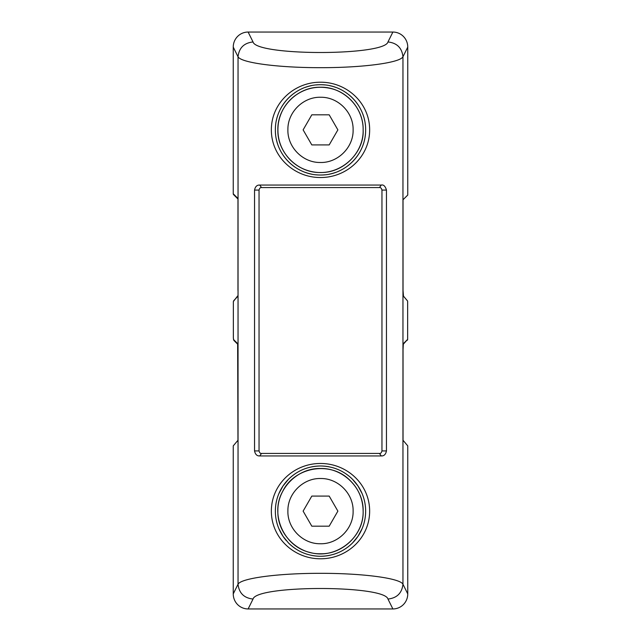 <?xml version="1.0" encoding="UTF-8"?>
<svg xmlns="http://www.w3.org/2000/svg" width="641" height="641" viewBox="0 0 641 641"><rect width="100%" height="100%" fill="white"/><g stroke="black" fill="none" stroke-linecap="round" stroke-linejoin="round"><path stroke-width="0.96" d="M392.877 32.05L387.965 41.953C396.955 42.947 401.955 47.883 402.957 56.777C399.952 62.85 362.261 67.77 320.5 67.674C278.731 67.762 241.064 62.858 238.043 56.777C239.045 47.883 244.045 42.947 253.035 41.953L248.123 32.05L392.877 32.05A15.336 15.047 -63.6 0 1 407.756 47.097L407.756 195.048L403.029 199.744L403.037 290.413L403.029 199.744M329.186 144.922L311.814 144.922L303.121 129.875L311.814 114.819L329.186 114.819L337.879 129.875L329.186 144.922M237.971 290.413L237.971 198.478L237.963 290.413M237.314 296.406L237.01 297.208L237.595 296.174M237.667 295.926L237.41 296.799M237.643 296.158L237.474 296.735M237.963 198.998L233.62 194.68A1.266 1.258 44.8 0 1 233.244 193.774L237.971 198.478M253.035 599.047L248.123 608.95A15.336 15.047 116.4 0 1 233.244 593.903L238.043 584.223C241.008 578.166 278.643 573.23 320.5 573.326C362.357 573.23 399.992 578.166 402.957 584.223C401.955 593.117 396.955 598.053 387.965 599.047C384.536 584.985 256.464 584.985 253.035 599.047C244.045 598.053 239.045 593.117 238.043 584.223L238.043 56.777L233.244 47.097L233.244 193.774M233.244 47.097A15.336 15.047 63.6 0 1 248.123 32.05M233.669 300.725L237.01 297.208M276.159 187.565L364.841 187.565M329.186 526.181L311.814 526.181L303.121 511.125L311.814 496.078L329.186 496.078L337.879 511.125L329.186 526.181M403.037 440.287L403.037 349.706L403.029 440.279L407.756 445.872L407.756 593.903A15.336 15.047 -116.4 0 1 392.877 608.95L387.965 599.047M248.123 608.95L392.877 608.95M275.422 508.658A45.15 45.15 0 0 1 275.582 506.582M276.263 502.103A45.15 45.15 0 0 1 276.736 500.028M277.329 497.913A45.15 45.15 0 0 1 278.042 495.765M278.891 493.602A45.15 45.15 0 0 1 297.112 472.513M298.658 471.616A45.15 45.15 0 0 1 302.873 469.565M305.06 468.699A45.15 45.15 0 0 1 307.263 467.962M311.694 466.848A45.15 45.15 0 0 1 320.492 465.983M320.548 465.983A45.15 45.15 0 0 1 329.298 466.848M333.729 467.962A45.15 45.15 0 0 1 335.932 468.699M338.119 469.557A45.15 45.15 0 0 1 340.01 470.414M341.933 471.391A45.15 45.15 0 0 1 342.342 471.616M345.844 473.763A45.15 45.15 0 0 1 346.573 474.268M347.342 474.829A45.15 45.15 0 0 1 362.109 493.602M362.958 495.773A45.15 45.15 0 0 1 363.671 497.921M363.792 498.305A45.15 45.15 0 0 1 364.737 502.103M365.578 513.593A45.15 45.15 0 0 1 365.418 515.676M364.737 520.147A45.15 45.15 0 0 1 364.264 522.223M363.671 524.338A45.15 45.15 0 0 1 362.958 526.485M362.109 528.657A45.15 45.15 0 0 1 358.311 535.804M357.966 536.317A45.15 45.15 0 0 1 347.35 547.422M346.581 547.983A45.15 45.15 0 0 1 345.844 548.496M342.358 550.635A45.15 45.15 0 0 1 341.933 550.867M340.01 551.845A45.15 45.15 0 0 1 338.119 552.694M335.94 553.552A45.15 45.15 0 0 1 333.737 554.289M329.306 555.41A45.15 45.15 0 0 1 320.917 556.276M320.5 556.276A45.15 45.15 0 0 1 311.702 555.41M307.271 554.297A45.15 45.15 0 0 1 305.068 553.56M302.881 552.694A45.15 45.15 0 0 1 300.982 551.837M295.156 548.496A45.15 45.15 0 0 1 288.49 542.967M286.231 540.523A45.15 45.15 0 0 1 278.891 528.657M278.042 526.485A45.15 45.15 0 0 1 277.329 524.338M277.184 523.865A45.15 45.15 0 0 1 276.263 520.147M275.35 511.125L275.35 511.125C275.366 517.271 276.551 523.112 278.891 528.657L283.034 536.317L288.49 542.967C297.288 551.621 307.96 556.051 320.5 556.276C333.04 556.051 343.712 551.613 352.51 542.975L357.966 536.317L362.109 528.657C364.457 523.088 365.634 517.247 365.65 511.125C365.634 504.988 364.449 499.147 362.109 493.602L357.966 485.942L352.502 479.284C343.704 470.638 333.04 466.199 320.492 465.983C307.952 466.207 297.288 470.646 288.498 479.284L283.034 485.942L278.891 493.602C276.543 499.163 275.366 505.012 275.35 511.125M237.971 440.279L237.643 343.961L237.963 440.287L233.244 445.872L233.244 593.903M403.157 344.361L403.037 349.706L403.333 344.113M237.386 343.872L237.01 342.999L237.603 343.937M237.643 344.009L237.41 343.336M369.649 511.125C369.641 537.815 347.158 558.84 320.492 558.784C293.842 558.864 271.327 537.759 271.351 511.125C271.359 484.484 293.802 463.411 320.492 463.475C347.174 463.411 369.633 484.444 369.649 511.125M259.044 450.927C259.597 452.858 260.43 453.692 261.552 453.435L379.448 453.435C380.562 453.7 381.395 452.867 381.956 450.927L386.459 450.927C385.722 454.413 383.999 456.08 381.283 455.943L379.448 453.435L261.552 453.435L259.717 455.943C257.009 456.08 255.286 454.413 254.541 450.927L259.044 450.927L259.044 190.073L254.541 190.073C255.262 186.595 256.985 184.92 259.717 185.057L261.552 187.565C260.406 187.332 259.565 188.166 259.044 190.073M276.159 453.435L364.841 453.435M403.349 344.169L407.644 339.377L403.534 343.456M275.582 134.426A45.15 45.15 0 0 1 275.35 129.875C275.181 154.842 296.238 175.314 320.492 175.017C344.714 175.354 365.803 154.882 365.65 129.875C365.819 104.884 344.746 84.42 320.492 84.724C296.27 84.404 275.197 104.884 275.35 129.875A45.15 45.15 0 0 1 275.582 125.316M276.287 120.716A45.15 45.15 0 0 1 277.377 116.494M277.425 116.35A45.15 45.15 0 0 1 278.114 114.322M278.987 112.127A45.15 45.15 0 0 1 297.336 91.118M301.19 89.059A45.15 45.15 0 0 1 303.081 88.218M305.212 87.392A45.15 45.15 0 0 1 307.119 86.751M307.335 86.687A45.15 45.15 0 0 1 311.566 85.614M316.029 84.949A45.15 45.15 0 0 1 320.452 84.724M320.492 84.724A45.15 45.15 0 0 1 324.955 84.941M329.418 85.614A45.15 45.15 0 0 1 333.657 86.679M333.745 86.711A45.15 45.15 0 0 1 335.78 87.384M337.903 88.21A45.15 45.15 0 0 1 339.786 89.051M341.701 90.012A45.15 45.15 0 0 1 343.64 91.102M345.595 92.336A45.15 45.15 0 0 1 347.198 93.466M348.864 94.74A45.15 45.15 0 0 1 362.005 112.111M362.878 114.306A45.15 45.15 0 0 1 363.615 116.478M364.224 118.617A45.15 45.15 0 0 1 364.705 120.7M365.122 123.008A45.15 45.15 0 0 1 365.418 125.316M365.418 134.434A45.15 45.15 0 0 1 365.122 136.733M364.705 139.041A45.15 45.15 0 0 1 364.224 141.132M363.615 143.264A45.15 45.15 0 0 1 362.878 145.435M362.005 147.638A45.15 45.15 0 0 1 347.11 166.348M346.332 166.9A45.15 45.15 0 0 1 345.595 167.405M339.786 170.69A45.15 45.15 0 0 1 337.903 171.532M335.78 172.357A45.15 45.15 0 0 1 333.809 173.014M333.657 173.062A45.15 45.15 0 0 1 329.418 174.128M324.955 174.801A45.15 45.15 0 0 1 320.492 175.017M320.476 175.017A45.15 45.15 0 0 1 316.029 174.801M311.566 174.128A45.15 45.15 0 0 1 307.327 173.054M307.199 173.014A45.15 45.15 0 0 1 305.204 172.349M303.081 171.524A45.15 45.15 0 0 1 297.344 168.631M295.397 167.397A45.15 45.15 0 0 1 278.987 147.622M278.114 145.419A45.15 45.15 0 0 1 276.287 139.025M381.956 190.073C381.435 188.174 380.602 187.332 379.448 187.565L261.552 187.565L379.448 187.565L381.283 185.057C383.574 184.52 385.305 186.194 386.459 190.073L381.956 190.073L381.956 450.927M271.351 129.875C271.271 103.289 293.955 82.08 320.5 82.216C347.045 82.08 369.729 103.281 369.649 129.875C369.729 156.46 347.045 177.661 320.5 177.525C293.955 177.661 271.271 156.46 271.351 129.875M403.333 296.014L407.331 300.725M403.526 296.655L403.029 290.413L403.221 295.83M407.756 47.097L402.957 56.777L402.957 584.223L407.756 593.903M277.857 129.875C277.273 107.087 297.712 86.647 320.5 87.232C343.288 86.647 363.727 107.087 363.143 129.875C363.727 152.654 343.288 173.094 320.5 172.509C297.712 173.094 277.273 152.654 277.857 129.875M353.111 129.875C353.544 112.576 338.144 97.007 320.837 97.264C303.417 96.639 287.625 112.103 287.897 129.53C287.264 146.949 302.736 162.75 320.163 162.477C337.703 163.118 353.568 147.422 353.111 129.875M353.111 511.125C353.544 493.826 338.144 478.258 320.837 478.523C303.417 477.89 287.625 493.362 287.897 510.789C287.264 528.208 302.736 544.001 320.163 543.736C337.703 544.377 353.568 528.681 353.111 511.125M277.857 511.125C277.273 488.346 297.712 467.906 320.5 468.491C343.288 467.906 363.727 488.346 363.143 511.125C363.727 533.913 343.288 554.353 320.5 553.768C297.712 554.353 277.273 533.913 277.857 511.125M237.298 296.398L233.356 301.526L233.364 338.224L233.837 340.347M233.46 339.474L237.01 342.999M237.643 343.961L237.466 343.376M381.283 455.943L259.717 455.943M387.965 41.953C384.536 56.015 256.464 56.015 253.035 41.953M254.541 190.073L254.541 450.927M259.717 185.057L381.283 185.057M403.357 295.99L407.347 300.717A1.258 1.258 0 0 1 407.644 301.526L407.636 339.377A1.258 1.258 0 0 1 407.275 340.267M386.459 190.073L386.459 450.927M363.143 129.875C364.481 152.726 341.132 176.515 313.834 171.988C304.259 170.386 296.126 166.075 289.42 159.064C280.213 148.808 276.535 136.854 278.386 123.2C280.285 112.167 285.606 103.161 294.363 96.182C305.437 87.985 317.688 85.445 331.101 88.57C349.537 92.977 363.455 110.917 363.143 129.875M363.143 511.125C364.096 537.951 335.636 560.026 309.899 552.43C283.466 546.364 269.949 513.986 282.505 491.767C293.834 467.433 329.21 460.687 348.696 479.139C358.095 487.737 362.91 498.402 363.143 511.125M237.37 343.888L233.829 340.363L233.356 338.224L233.356 301.526M407.644 301.526L407.644 339.377"/></g></svg>

